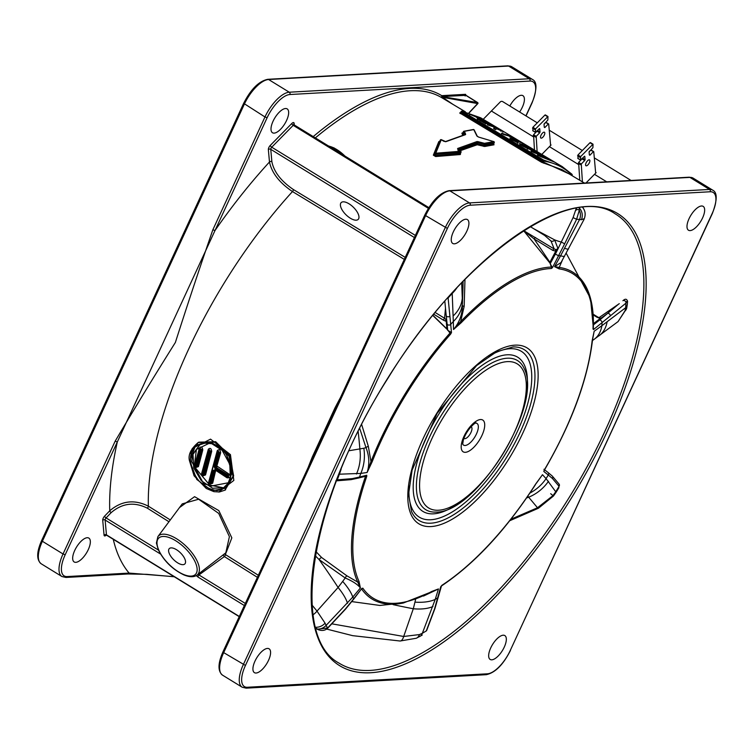 <?xml version="1.0" encoding="UTF-8"?>
<svg xmlns="http://www.w3.org/2000/svg" width="754" height="754" viewBox="0 0 754 754"><rect width="100%" height="100%" fill="white"/><g stroke="black" fill="none" stroke-linecap="round" stroke-linejoin="round"><path stroke-width="1.13" d="M595.613 172.346L596.122 172.666L594.491 174.325L606.697 181.818L594.491 174.325L585.999 182.977M550.552 144.674L551.061 144.994L549.43 146.653L578.337 164.4L549.43 146.653L541.787 154.447M483.229 119.311L491.382 110.998L533.266 136.728L491.382 110.998L500.307 101.903A1.706 1.357 174.9 0 1 502.711 101.62L537.272 122.845M454.389 243.825A14.006 5.787 -58.4 0 1 452.749 243.448A14.006 5.787 -58.4 0 1 455.152 228.49A14.006 5.787 -58.4 0 1 467.405 219.584A14.006 5.787 -58.4 0 1 465.981 232.854A14.006 5.787 -58.4 0 1 454.389 243.825M274.145 133.128A14.006 5.787 -58.4 0 1 272.505 132.751A14.006 5.787 -58.4 0 1 274.899 117.794A14.006 5.787 -58.4 0 1 287.161 108.887A14.006 5.787 -58.4 0 1 285.728 122.157A14.006 5.787 -58.4 0 1 274.145 133.128M491.815 659.816A14.006 5.787 -58.4 0 1 490.166 659.439A14.006 5.787 -58.4 0 1 492.569 644.481A14.006 5.787 -58.4 0 1 504.831 635.575A14.006 5.787 -58.4 0 1 503.399 648.845A14.006 5.787 -58.4 0 1 491.815 659.816M690.136 230.601A14.006 5.787 -58.4 0 1 688.496 230.224A14.006 5.787 -58.4 0 1 690.89 215.267A14.006 5.787 -58.4 0 1 703.152 206.36A14.006 5.787 -58.4 0 1 701.729 219.631A14.006 5.787 -58.4 0 1 690.136 230.601M509.817 105.984A14.006 5.787 -58.4 0 1 522.899 95.664A14.006 5.787 -58.4 0 1 519.61 112.007M75.824 562.333A14.006 5.787 -58.4 0 1 74.175 561.966A14.006 5.787 -58.4 0 1 76.578 546.999A14.006 5.787 -58.4 0 1 88.84 538.092A14.006 5.787 -58.4 0 1 87.407 551.372A14.006 5.787 -58.4 0 1 75.824 562.333M256.068 673.03A14.006 5.787 -58.4 0 1 254.428 672.662A14.006 5.787 -58.4 0 1 256.822 657.705A14.006 5.787 -58.4 0 1 269.084 648.798A14.006 5.787 -58.4 0 1 267.661 662.069A14.006 5.787 -58.4 0 1 256.068 673.03M539.148 153.58A0.82 0.782 59.5 0 1 539.072 153.354L537.809 153.392M535.981 153.279A0.82 0.782 102.6 0 1 536.801 152.939A0.82 0.782 102.6 0 1 536.801 152.949A0.82 0.782 102.6 0 1 537.008 153.024L541.683 154.532L539.072 153.354A0.82 0.773 113.9 0 0 538.705 152.77L531.005 150.847A0.82 0.782 95.6 0 1 531.353 151.262M546.829 157.906L542.795 156.512M545.406 157.332A0.82 0.716 87 0 1 545.312 157.068A0.82 0.66 117.2 0 0 545.019 156.53L537.008 153.024A0.82 0.688 110.5 0 1 537.329 153.731M532.814 152.129L536.443 152.939M538.95 153.514A0.82 0.782 -121.2 0 1 538.921 153.364A0.82 0.782 -67.4 0 0 538.535 152.704M540.609 153.835L538.705 152.77M541.429 154.429A0.82 0.782 -67.2 0 0 541.344 154.391L536.801 152.949M544.85 157.162A0.82 0.716 -93.4 0 1 544.822 156.955A0.82 0.697 -63.7 0 0 544.511 156.276M551.108 160.536A0.82 0.697 -63.7 0 0 550.806 160.046L543.191 156.757L547.96 158.293L545.019 156.53M531.005 150.847L531.749 151.526M531.664 151.469L534.162 152.732A0.82 0.688 -73.4 0 0 533.907 152.647M534.162 152.732L542.38 155.663A0.82 0.697 -67.3 0 0 542.296 155.626L532.362 151.884M542.71 156.662A0.82 0.782 -73.8 0 0 542.38 155.663L537.461 154.711A0.82 0.782 95.9 0 1 537.8 155.126M537.461 154.711L538.196 155.381M538.111 155.333L540.618 156.606A0.82 0.688 -73.2 0 0 540.373 156.521M540.618 156.606L553.615 161.724A0.82 0.697 -63.6 0 0 553.568 161.705L538.742 155.71M542.729 156.662L542.72 156.643A0.82 0.82 0 0 0 542.296 155.626M553.87 161.856L553.031 161.441M553.257 161.413L551.315 160.3A0.82 0.669 117.2 0 1 551.589 160.753M547.706 158.189A0.82 0.782 -67.2 0 0 547.621 158.142L542.984 156.681A0.82 0.782 102.5 0 1 542.984 156.681A0.82 0.82 0 0 0 542.107 157.049A0.82 0.782 102.5 0 1 543.191 156.757A0.82 0.688 110.4 0 1 543.502 157.511M551.315 160.3L550.806 160.046M461.91 111.187L461.91 111.187A0.82 0.82 0 0 0 461.033 111.658L461.146 111.62A0.82 0.735 98.6 0 1 462.155 111.281L461.391 112.026L542.729 160.743L543.493 159.999A0.82 0.735 98.5 0 1 543.766 161.102C554.916 162.807 564.331 167.501 571.994 175.201A0.82 0.745 -44.7 0 0 571.805 174.136L562.164 166.559L543.493 159.999L462.155 111.281L480.703 117.803L552.39 160.8M551.645 160.413L562.164 166.549L571.937 174.24A0.82 0.82 0 0 1 572.107 175.154L572.079 175.051M519.676 141.394A0.547 0.528 -51.7 0 1 519.855 141.45L511.278 136.446L501.57 133.185L503.974 134.627L508.799 135.974L514.69 139.33L510.778 136.681L513.191 137.671L519.855 141.45A0.547 0.518 -66.2 0 0 519.713 141.413M478.922 119.839L479.327 119.886A0.82 0.792 -82.8 0 0 479.007 118.802L477.216 118.642L477.895 119.264L483.823 122.779L495.387 126.776L490.119 123.741L480.487 120.414L486.754 121.648L481.156 118.567L469.516 113.939L475.595 116.747A0.82 0.669 -70.2 0 0 475.369 116.672M494.077 127.332L493.672 128.519L494.662 129.198L495.736 129.65L496.434 128.698L503.163 131.526L497.508 128.095L487.508 124.91L494.2 127.058M503.304 131.677L502.852 132.223L503.163 131.526M519.685 141.479L509.968 138.218L517.612 142.789L513.747 139.99L522.776 143.232L519.685 141.479A0.547 0.5 -65.5 0 1 519.911 141.988M536.603 151.516L526.66 145.805L519.412 143.562L521.966 145.758L528.12 148.774L536.603 151.516A0.82 0.773 -54 0 0 535.811 151.545M536.923 151.799L536.923 151.799A0.82 0.82 153.9 0 0 536.367 151.714A0.82 0.82 145.2 0 1 536.923 151.799M519.855 144.287A0.82 0.811 21.3 0 0 519.412 143.562L519.412 143.562A0.82 0.811 24 0 1 519.845 144.221M527.329 149.141L528.12 148.774L527.329 149.141M526.923 146.342A0.82 0.631 -63.9 0 0 526.66 145.805M519.779 144.617L522.776 145.136M533.653 149.971L535.755 151.582M533.502 149.933A0.82 0.82 65.8 0 1 533.879 150.885A0.82 0.82 172.5 0 0 533.521 149.905L524.03 146.238C522.635 145.032 523.087 144.872 525.387 145.758L529.478 147.52L528.639 147.878L529.883 147.737A0.82 0.509 -62.7 0 0 529.826 147.699M521.891 145.673L521.881 145.701C521.73 144.909 522.861 144.909 525.255 145.701A0.82 0.745 -71 0 0 525.114 145.673M525.387 145.758A0.82 0.745 -71 0 0 525.265 145.701L533.521 149.905M494.285 127.049L501.099 130.433L494.285 127.049L493.945 128.764L494.464 127.615M501.071 130.706L501.693 131.111M511.514 136.955A0.547 0.5 -65.5 0 0 511.278 136.446M510.778 136.681A0.547 0.5 -69.2 0 0 510.185 136.766M513.191 137.671A0.547 0.5 -66.2 0 0 513.144 137.643L517.696 140.348M517.687 140.338L519.233 141.196A0.547 0.5 -65.6 0 0 519.195 141.177M519.27 141.215A0.547 0.5 -65.6 0 0 519.233 141.196L519.77 141.432L519.299 141.507M513.747 139.99A0.547 0.49 -75.6 0 0 513.069 140.216L513.323 140.583M512.965 140.244L513.625 139.942A0.547 0.49 -75.6 0 0 513.625 139.942L522.72 143.203A0.547 0.518 -66.2 0 0 522.663 143.185M522.776 143.232A0.547 0.518 -66.2 0 0 522.72 143.203L522.249 143.269M501.099 130.433L500.298 130.508M492.673 125.466L491.721 125.07M495.501 126.955A0.547 0.5 -65.1 0 0 495.463 126.936L495.962 127.172A0.547 0.5 -64.5 0 0 495.868 127.134M493.37 125.777A0.547 0.5 -65.9 0 0 493.323 125.748L495.463 126.936A0.547 0.5 -65.1 0 0 495.425 126.917M490.967 124.335A0.547 0.5 114.1 0 1 491.193 124.853M482.767 121.498A0.547 0.49 104.2 0 1 482.937 122.233L486.65 123.326M480.581 120.442A0.547 0.49 103.4 0 1 480.816 120.97M477.895 119.264L480.487 120.414A0.547 0.49 103.3 0 1 480.732 120.923M480.204 120.583A0.547 0.537 -109.1 0 0 479.959 120.31A0.547 0.49 104.5 0 1 479.959 120.31L480.006 120.32A0.547 0.49 93.3 0 1 480.439 120.744M485.906 121.403A0.82 0.792 -71.6 0 0 485.764 121.337L479.959 120.31A0.82 0.792 -87.6 0 0 479.949 120.31L479.959 120.31A0.547 0.49 104.5 0 1 480.298 120.649M485.171 122.94A0.547 0.49 -75.8 0 0 484.502 123.147M479.431 119.679L480.317 119A0.82 0.792 100.4 0 1 480.628 120.093L482.598 120.555A0.82 0.792 -73.8 0 0 482.296 119.471L478.215 117.747L482.296 119.471A0.82 0.669 -65.7 0 0 482.23 119.434L478.13 117.699A0.82 0.669 111.6 0 1 478.215 117.747L477.725 118.02M482.23 119.434A0.82 0.82 0 0 1 482.645 120.508L482.635 120.461M483.945 119.971A0.82 0.603 117.8 0 1 484.2 120.499L485.727 121.385M482.711 120.046L484.2 120.499A0.82 0.669 -87.2 0 0 484.426 120.951M469.516 113.939A0.82 0.669 108 0 1 469.799 114.41M481.457 119.085A0.82 0.669 -64.6 0 0 481.156 118.567M486.123 121.234L485.783 121.347A0.82 0.792 -71.6 0 0 485.595 121.3M483.748 120.791A0.82 0.641 95.4 0 1 483.616 120.329A0.82 0.603 117.6 0 0 483.38 119.679M462.617 133.024L462.136 132.949A0.82 0.688 -103.2 0 0 462.918 132.845L463.408 131.771L464.624 134.693M462.136 132.949L461.91 133.317A0.82 0.726 157 0 0 462.918 132.855L463.776 134.928M461.91 133.317L462.711 135.23M483.757 146.408L483.861 145.399L477.329 143.75L477.225 144.749L484.737 146.483A0.82 0.688 76.8 0 1 484.379 145.39L483.861 145.399L484.464 143.317A0.82 0.688 76.8 0 1 484.822 144.41L494.134 142.713A0.82 0.707 -97.3 0 0 493.804 141.611L478.573 137.068M484.737 146.483L494.03 144.787A0.82 0.707 82.7 0 1 493.7 143.684L484.379 145.39L484.822 144.41L477.819 142.638L477.923 141.639L476.924 141.582A0.82 0.688 75 0 1 477.301 142.676L477.819 142.638L477.329 143.75L458.734 150.074M493.795 143.477L494.19 142.534M494.03 144.787L493.634 143.957M459.959 150.809L477.225 144.749A0.82 0.688 75 0 1 476.858 143.656L477.301 142.676L458.017 149.594A0.82 0.641 66.1 0 0 457.593 148.51L458.206 149.895M438.79 141.639A0.82 0.726 -158.2 0 0 439.742 141.281L438.79 141.639L433.343 155.164A0.82 0.688 -157.8 0 0 434.257 154.834L439.742 141.281L434.832 153.552A0.82 0.688 22.2 0 1 435.746 153.213L441.241 139.735A0.82 0.726 -158.2 0 0 440.279 140.103L439.676 141.403M433.343 155.164L435.633 156.54L434.257 154.834L434.832 153.552L435.982 154.24L460.675 152.308L460.496 151.262L435.746 153.213L435.407 155.512L460.147 153.486L460.336 154.532L460.581 153.222M435.633 156.54L460.336 154.532M460.402 152.544L460.147 153.486L460.402 152.544M460.628 112.572L459.959 113.015A0.82 0.735 -81.4 0 0 459.949 113.015A0.82 0.735 -81.4 0 1 459.704 112.93L541.598 162.308L562.041 169.669M441.542 139.914L443.823 141.29L446.076 141.62A0.82 0.641 -113.9 0 0 445.529 141.563L445.529 141.563A0.82 0.641 -113.9 0 0 445.322 141.733M446.076 141.62L465.416 134.683A0.82 0.688 -105 0 0 464.898 134.617M465.416 134.683L465.661 134.297A0.82 0.726 157.9 0 0 464.709 134.674M465.661 134.297L464.417 131.309A0.82 0.735 156.7 0 0 463.408 131.771L463.484 131.648M463.512 131.601A0.82 0.688 76.8 0 1 464.417 131.309L473.766 129.603A0.82 0.707 -97.3 0 0 473.352 129.509L473.352 129.509A0.82 0.707 -97.3 0 0 473.314 129.518M474.2 129.971A0.82 0.82 0 0 0 473.352 129.509L463.946 131.234A0.82 0.688 76.8 0 1 463.955 131.224A0.82 0.82 0 0 0 463.39 131.686L462.928 132.723M476.933 136.04A0.82 0.735 -24.9 0 1 477.386 136.417L474.181 129.942A0.82 0.745 152.2 0 0 473.766 129.603L476.933 136.04L478.743 137.124L477.386 136.417M478.743 137.124L493.804 141.611L484.464 143.317L477.923 141.639M476.924 141.582L457.593 148.51M458.083 150.385L457.998 149.631M459.949 113.015L459.949 113.015A0.82 0.735 -81.4 0 0 460.685 112.629M460.26 113.59L461.391 112.026L461.033 111.658L460.619 112.591M543.596 163.184A0.82 0.735 98.6 0 1 543.323 162.072L461.014 112.846M540.364 153.599L509.553 135.107A0.82 0.745 -61.3 0 0 509.534 135.089M540.373 153.609L556.509 163.213A0.82 0.773 122.6 0 0 556.358 163.137M509.553 135.107L507.178 133.712A0.82 0.641 -58.2 0 1 507.178 133.712L500.562 129.679M198.811 442.164L215.672 441.712L229.847 455.85L233.646 475.934L224.946 490.185M225.616 489.798L224.73 490.26L225.616 489.798M218.707 492.042L233.844 480.421L230.441 454.624L210.536 439.139L192.242 448.47M224.928 490.157L232.977 476.33L229.093 456.293L214.871 442.155L198.255 442.475L190.3 453.38M224.419 553.926A1.706 1.461 -108.8 0 1 225.371 554.548L231.836 537.866L218.82 510.599L194.57 496.679L179.499 507.574M340.554 397.367A273.994 113.194 121.6 0 0 334.927 408.008L312.373 456.811A1.706 0.575 -157.8 0 1 312.891 457.226M189.716 460.732L195.729 445.162L211.12 441.967L226.077 453.399L232.053 472.683L226.275 488.092L211.978 490.769L196.766 479.45L189.716 460.732M190.63 461.759C193.948 478.715 202.722 488.319 216.935 490.571C229.716 488.234 233.731 478.3 228.971 460.788C221.092 435.869 187.963 437.537 190.63 461.759M199.678 448.262L202.779 449.978C202.326 446.952 201.205 446.245 199.414 447.876L199.678 448.13M196.379 467.339L198.425 466.622L202.779 449.978M199.885 450.053L195.503 466.801L194.664 466.274L199.037 449.535L201.667 449.827L197.294 466.519L196.549 467.141M199.414 447.876L198.736 449.064L199.282 448.357L200.998 450.213L196.634 466.905L195.503 466.801M229.009 481.646L228.283 482.777L210.573 486.16L194.702 467.084M194.353 465.831L196.426 449.422L209.414 443.201M211.695 451.363C211.261 448.319 210.14 447.622 208.33 449.261L208.189 449.742L208.915 449.318L210.583 451.203L211.695 451.363L205.522 474.945L203.523 475.67M230.526 476.462L229.244 474.238L216.85 465.981L220.649 452.73C220.243 449.667 219.122 448.969 217.284 450.628L216.916 452.24L218.867 452.937L217.557 450.986M228.368 477.819L230.375 477.31M210.696 483.955L212.666 483.239L215.691 470.421M199.037 449.535L194.532 465.595M208.801 451.42L202.6 475.143A0.82 0.471 12.8 0 0 203.731 475.237L209.914 451.589L208.208 449.733L207.953 450.901L210.583 451.203L204.391 474.85A0.82 0.471 -167.2 0 1 205.522 474.945M202.6 475.143L201.752 474.615A0.82 0.471 -167.2 0 1 201.459 474.134L203.363 475.755L204.391 474.85L203.646 475.454M208.208 449.733L201.459 474.134A0.82 0.471 -167.2 0 1 201.629 473.927M201.752 474.615L207.953 450.901M199.923 444.69L193.033 454.294M193.024 454.313L193.731 467.885L201.28 480.722L212.666 488.253L223.636 487.753M223.561 487.8L203.759 483.945L191.77 461.627L192.393 454.7L199.81 444.747M217.755 452.768L213.938 466.104L215.069 466.236L218.867 452.937L220.649 452.73M213.938 466.104L215.154 468.941L215.804 468.017L215.069 466.236L216.85 465.981M215.154 468.941L227.246 476.49L227.067 477.81L228.302 477.857L227.897 475.567L215.804 468.017L217.152 466.698M227.011 477.386L214.918 469.836L212.779 470.571L214.899 470.223M212.779 470.571L209.725 483.465A0.82 0.481 12.2 0 0 210.866 483.54L213.9 470.684M209.725 483.465L208.886 482.937A0.82 0.481 -167.8 0 1 208.764 482.23M217.152 451.081L208.594 482.456L210.498 484.068L211.525 483.163L210.79 483.757M208.886 482.937L216.916 452.24M214.636 470.119L211.525 483.163A0.82 0.481 -167.8 0 1 212.666 483.239M217.887 450.666L219.537 452.551L215.729 465.849L216.502 467.612L228.594 475.161L228.566 477.584M453.003 104.401L443.032 97.624A0.679 0.509 -58.4 0 0 443.032 98.435M465.623 95.258A1.367 0.566 121.6 0 0 465.425 94.325L441.74 95.654A0.679 0.594 -93.2 0 0 441.995 96.587L465.812 95.334M441.721 95.664A0.679 0.603 -93.4 0 0 441.976 96.587L441.74 95.654A273.617 113.034 121.6 0 0 313.221 136.597M477.621 103.571L441.825 97.172M469.026 112.742L477.734 103.458A0.679 0.49 -80.5 0 0 477.584 102.572L441.976 96.587M334.927 408.008L335.464 408.376M312.797 457.819L335.492 408.706M196.285 575.613L197.972 577.046A1.706 0.707 -58.4 0 1 198.933 574.944L197.982 574.388M170.291 519.949L148.359 506.17C134.4 499.186 121.535 500.731 109.745 510.797L104.646 516.094A3.412 1.414 121.6 0 0 102.723 520.298L104.061 535.151A3.412 1.414 121.6 0 0 106.314 535.095M157.897 536.603L182.261 503.87L198.632 499.223L218.707 513.417L229.405 536.669L225.804 552.833L197.105 575.066A27.512 12.149 -135.5 0 0 186.521 546.641A27.512 12.149 -135.5 0 0 157.897 536.603L156.408 543.031L158.378 549.939C164.07 561.108 172.543 569.411 183.769 574.85C189.518 577.253 193.967 577.328 197.105 575.066M223.222 554.85A1.706 0.594 -126.5 0 0 224.39 556.584L257.397 577.319M174.136 576.687L129.113 573.087L67.163 576.565A25.617 10.584 -58.4 0 1 65.193 554.746L267.123 117.728A25.617 10.584 -58.4 0 1 289.894 94.523L529.921 81.064A25.617 10.584 -58.4 0 1 531.881 102.883L525.887 115.862M294.258 124.947L294.117 123.354A3.412 1.414 121.6 0 0 291.789 123.486L270.318 145.371A3.412 1.414 121.6 0 0 268.358 149.612L269.48 161.997C271.723 172.817 279.385 182.675 292.467 191.563L404.304 259.395M177.661 562.861A10.933 4.826 44.5 0 1 169.273 548.62A10.933 4.826 44.5 0 1 176.483 549.694A10.933 4.826 44.5 0 1 184.871 563.926A10.933 4.826 44.5 0 1 177.661 562.861M243.796 103.402L264.974 116.964L212.854 229.763L215.003 230.526A299.508 123.731 121.6 0 1 269.48 161.997A1.706 1.357 -5.1 0 1 271.874 161.714L270.761 149.33L414.398 237.548M212.854 229.763C199.923 267.123 187.435 304.691 175.38 342.457C154.9 375.077 134.825 407.98 115.164 441.175L117.313 441.948A299.508 123.731 121.6 0 0 109.745 510.797A1.706 0.726 43.9 0 0 111.177 512.616C122.233 503.135 134.297 501.664 147.379 508.205A1.706 0.716 122.1 0 0 148.359 506.17A272.185 112.44 -58.4 0 1 292.467 191.563A1.706 0.716 -58.8 0 0 293.353 189.518C281.101 181.177 273.938 171.912 271.874 161.714M67.163 576.565A1.706 1.499 -93.2 0 1 65.928 577.451L127.888 573.982A1.706 1.499 -93.2 0 0 129.113 573.087A299.508 123.731 121.6 0 1 113.26 539.298M358.961 216.709A11.951 5.278 44.5 0 1 358.216 219.376A11.951 5.278 44.5 0 1 350.327 218.208A11.951 5.278 44.5 0 1 341.147 202.637A11.951 5.278 44.5 0 1 351.251 205.361A11.951 5.278 44.5 0 1 358.961 216.709M631.07 180.451L594.312 157.878M582.333 150.517L549.251 130.206M547.8 116.512L544.916 115.06L532.889 127.313L532.955 130.772M539.506 128.557L535.444 132.402L535.547 128.934L547.96 116.512L547.856 119.98L544.03 124.325L544.294 127.285M539.741 128.698L540.034 131.997L537.564 130.47M539.647 132.845L536.207 136.342L533.559 134.712L536.989 131.215L539.647 132.845L540.034 131.997M537.112 151.563L536.207 136.342M544.105 123.958L545.576 122.459L548.695 124.061L550.618 145.447M548.224 124.09L544.793 127.596M542.475 133.1A3.412 1.414 -58.4 0 1 544.454 132.242A3.412 1.414 -58.4 0 1 543.87 135.89A3.412 1.414 -58.4 0 1 540.872 138.067A3.412 1.414 -58.4 0 1 542.475 133.1M548.46 123.92L545.576 122.459M533.559 134.712L534.463 149.971M537.31 130.734L536.989 131.215M592.861 144.193L589.977 142.732L577.95 154.985L578.016 158.444M584.567 156.229L580.505 160.074L580.608 156.615L593.021 144.193L592.917 147.652L589.091 151.997L589.364 154.956M584.802 156.38L585.095 159.669L582.625 158.151M584.708 160.517L581.268 164.014L578.62 162.393L582.05 158.887L584.708 160.517L585.095 159.669M582.408 181.855L581.268 164.014M589.166 151.639L590.636 150.14L593.756 151.743L595.679 173.118M593.294 151.761L589.854 155.267M587.536 160.772A3.412 1.414 -58.4 0 1 589.515 159.914A3.412 1.414 -58.4 0 1 588.931 163.561A3.412 1.414 -58.4 0 1 585.933 165.739A3.412 1.414 -58.4 0 1 587.536 160.772M593.521 151.592L590.636 150.14M578.62 162.393L579.76 180.272M582.371 158.406L582.05 158.887M593.172 314.899L597.055 317.283A1.706 0.707 -58.4 0 1 597.809 317.066A1.706 0.707 -58.4 0 1 597.828 317.076L600.09 318.037M597.055 317.283L599.986 318.329L601.249 317.905A2.733 2.696 64.4 0 0 602.239 317.651A2.733 2.696 64.4 0 0 602.248 317.641A2.733 2.696 64.4 0 0 602.729 317.349L601.249 317.905M593.473 323.654L600.41 318.301M600.957 318.226A2.733 1.649 -128.8 0 0 601.739 318.348L617.931 304.682M593.464 324.833L599.656 320.026L593.464 324.804M626.763 307.915A10.245 7.521 -166.7 0 1 626.725 308.094L627.337 304.23A10.245 7.191 -175 0 1 627.337 304.239A10.245 7.191 -175 0 1 625.622 307.736L601.88 325.7A204.947 84.665 121.6 0 0 602.05 322.778A2.045 1.225 -128.7 0 0 601.324 320.921A2.045 1.225 -128.7 0 0 599.656 320.026L601.739 318.348M535.632 237.557A1.706 0.707 121.6 0 0 534.171 238.943L552.739 250.347A1.706 0.707 -58.4 0 1 554.199 248.961L523.7 230.667M461.231 322.674A1.706 0.735 -135.9 0 0 460.647 321.581L453.522 329.507L461.231 322.674A190.47 78.68 -58.4 0 1 551.325 268.518L552.428 267.717L550.109 263.532L555.359 254.107L550.307 263.504L523.634 230.715L534.171 238.943M552.739 250.347L555.519 251.073A1.706 0.745 -93.9 0 1 555.934 249.574L554.199 248.961L550.995 240.997L544.746 235.521M534.152 238.961L549.892 262.298L555.877 250.931A1.706 0.858 -99.3 0 1 556.245 249.565L555.934 249.574M555.877 250.931L556.688 249.753L556.245 249.565A2.733 2.63 173.8 0 0 557.837 248.245L554.642 239.885L533.606 228.66M556.688 249.753A2.733 2.139 -165 0 0 557.743 248.924L557.837 248.245M556.32 250.733L556.867 251.157L573.087 217.604L576.273 208.255M551.325 268.518A1.706 1.499 -92.1 0 0 551.381 267.039L552.428 267.717L564.661 243.806L576.593 219.291L579.298 210.319A10.245 9.133 94.7 0 1 579.59 219.452L560.599 255.776A204.947 84.665 121.6 0 0 558.62 255.757L555.359 254.107L556.867 251.157M433.767 314.211L443.682 320.299A1.706 0.707 -58.4 0 1 444.568 318.263L435.181 312.495M443.682 320.299L446.029 321.27A1.706 1.319 -82.1 0 1 445.953 319.394L444.568 318.263L445.482 308.377M372.174 461.74A1.706 0.613 -158.4 0 1 370.968 461.618L367.104 472.504L372.174 461.74A190.47 78.68 -58.4 0 1 450.638 334.097L451.495 332.552L447.527 330.167L447.113 323.937L447.697 330.092L446.915 328.933L446.227 321.223A1.706 1.433 -80.8 0 1 446.151 319.507L445.953 319.394M446.227 321.223L446.151 319.507A2.733 1.461 -173.6 0 0 446.575 319.187M446.434 321.185A2.733 2.177 174 0 1 446.896 321.93L446.189 315.426A2.045 1.593 174.1 0 1 446.189 315.106M452.07 293.023A10.245 4.204 43.3 0 1 452.212 293.532L453.314 321.515A204.947 84.665 121.6 0 0 450.685 324.409A2.045 1.649 173.9 0 1 447.113 323.937L446.896 321.93M592.465 339.922L594.161 331.26L592.126 340.893A1.706 1.169 6.3 0 0 592.493 340.261A1.706 1.169 6.3 0 0 592.503 340.261A1.706 1.169 6.3 0 0 592.465 339.922M592.126 340.893A190.47 78.68 -58.4 0 1 544.284 470.006L544.313 469.959M544.284 470.006L544.105 470.892M550.684 493.7L553.455 496.028L556.103 492.258L546.084 478.63A204.947 84.665 121.6 0 0 548.271 475.001L543.822 471.495L544.284 469.94M559.119 268.886A190.47 78.68 -58.4 0 1 593.002 328.998L593.521 329.555L593.341 327.943A191.799 79.236 121.6 0 0 590.505 298.405A191.799 79.236 121.6 0 0 559.223 267.416L554.567 266.643L559.119 268.886A1.706 1.527 -82.1 0 0 559.223 267.416M359.008 581.372A190.47 78.68 -58.4 0 1 366.755 476.358L366.727 475.227L365.52 476.339A191.799 79.236 121.6 0 0 357.716 582.088L360.403 587.96L359.008 581.372A1.706 1.499 155.4 0 1 357.716 582.088L346.925 575.839L321.638 557.526L316.03 551.664M431.326 592.041L438.46 588.94L431.656 591.485A190.47 78.68 -58.4 0 1 362.844 588.177L361.581 588.94M535.67 484.03L542.484 474.7L535.397 484.454A190.47 78.68 -58.4 0 1 441.853 585.349L441.005 586.471M593.002 328.998A1.706 1.254 2 0 0 593.341 327.943M450.638 334.097A1.706 0.613 -138.4 0 0 449.987 333.079A191.799 79.236 121.6 0 0 370.968 461.618L368.338 446.368L361.666 424.559M447.235 298.405A2.045 1.451 175.4 0 0 448.112 297.943L451.495 332.552L449.987 333.079L446.915 328.933L432.9 315.276M366.755 476.358A1.706 0.735 -160.9 0 1 365.52 476.339L364.738 476.462M431.656 591.485A1.706 1.263 61.2 0 1 430.864 592.267M362.844 588.177A1.706 1.527 145.4 0 1 361.722 588.912M535.397 484.454L538.846 479.685M441.853 585.349A1.706 1.169 56.9 0 1 441.458 585.971A1.706 1.169 56.9 0 1 441.429 585.981M536.33 483.314L542.484 474.7L546.084 478.63A40.989 37.087 137.1 0 1 529.911 493.088M315.549 627.253A10.245 8.511 -31.5 0 0 325.068 623.162L326.105 625.396A245.484 101.413 -58.4 0 0 327.575 628.044L317.754 629.147A10.245 9.057 -27.5 0 0 326.105 625.396L352.768 597.083A204.947 84.665 121.6 0 0 353.777 598.714L361.948 588.309L353.805 598.996A2.045 0.49 38 0 1 353.796 599.015A2.045 0.49 38 0 0 353.777 598.714L345.492 608.874L327.575 628.044A2.045 0.622 45.8 0 1 327.528 628.393A2.045 0.622 45.8 0 1 327.528 628.402L345.502 609.175A2.045 0.528 40.4 0 1 345.483 609.194M339.036 474.257A10.245 3.893 20.8 0 0 339.394 474.191L360.827 473.408A204.947 84.665 121.6 0 0 359.517 477.037L366.727 475.227L365.37 476.302L358.442 478.045A2.045 1.715 75.4 0 1 358.404 478.055M432.787 315.417L446.783 329.046M549.723 262.345L551.381 267.039A191.799 79.236 121.6 0 0 460.647 321.581L464.172 306.36L464.982 279.395M623.558 300.205L622.964 300.676A2.045 1.451 -129.8 0 1 625.009 300.931A2.045 1.451 -129.8 0 1 625.98 303.127L593.521 329.555L593.398 327.933M559.223 267.397L562.333 260.253M423.494 596.065L438.46 588.94L435.218 599.402A40.989 19.802 -162.9 0 1 414.954 602.126L413.296 608.761L403.692 636.47L332.08 623.869M346.925 575.839A2.733 1.414 -64 0 0 345.209 577.979C352.749 581.202 357.82 584.538 360.403 587.96L352.768 597.083A40.989 12.394 -140.2 0 0 342.684 581.391L338.094 587.451L317.019 611.098L312.137 605.179M315.304 555.773L319.083 559.562L345.209 577.979L342.684 581.391M368.338 446.368A2.733 0.801 -20.1 0 0 365.992 447.631C369.328 456.095 369.696 464.389 367.104 472.504L360.827 473.408A40.989 35.259 -98.5 0 0 363.824 448.244L349.036 450.732M359.715 428.413L365.992 447.631L363.824 448.244M464.172 306.36A2.733 0.886 1.8 0 1 462.541 305.53C462.249 314.757 459.243 322.75 453.522 329.507L453.314 321.515A40.989 31.574 -1.7 0 0 462.447 302.938L461.702 282.75M462.975 287.774L462.447 302.938M561.08 262.505L554.567 266.643L560.599 255.776A40.989 4.109 28.9 0 0 564.671 256.068A40.989 4.109 28.9 0 0 564.699 255.974M619.288 303.645L599.034 317.632L618.129 304.541M552.456 478.507A2.045 1.885 -47.1 0 0 552.23 476.019L547.932 472.4A2.045 1.866 -52.5 0 1 548.271 475.001L552.456 478.507L559.082 486.321A2.045 1.913 -32.3 0 0 559.166 484.219A2.045 1.913 -32.3 0 0 559.166 484.209A2.045 1.913 -32.3 0 0 559.129 484.153M592.606 339.347L594.161 331.26L601.88 325.7A40.989 26.447 54.1 0 1 594.095 339.385A40.989 26.447 54.1 0 1 593.898 339.517M527.819 496.189L537.508 507.753L510.958 519.214M440.77 586.65L434.587 608.817L426.283 630.919A2.045 0.98 23.6 0 0 426.613 630.627L434.964 608.412A2.045 1.074 17.6 0 0 434.973 608.374M352.269 478.62A2.045 1.715 80.1 0 1 351.072 479.648L358.452 478.045A2.045 1.715 75.4 0 0 359.517 477.037L352.269 478.62L337.292 479.855A2.045 1.706 90.8 0 1 336.52 480.703M624.991 311.053L618.073 321.59L626.725 308.094A10.245 7.521 -166.7 0 1 624.991 311.053L625.622 307.736A245.484 101.413 -58.4 0 0 625.98 303.127L626.791 301.402M575.858 210.441A2.045 1.8 -164.4 0 1 579.298 210.319L579.402 208.142A10.245 9.566 89.6 0 1 581.391 219.734L579.59 219.452A245.484 101.413 -58.4 0 0 576.593 219.291L573.087 217.604M578.921 207.84A2.045 1.951 -172.9 0 1 579.402 208.142L579.364 207.774M454.832 290.017A10.245 4.76 37.4 0 1 454.954 290.488L452.212 293.532A245.484 101.413 -58.4 0 0 448.112 297.943L448.064 297.472M340.723 470.053A10.245 3.289 15.3 0 0 340.874 470.025L339.394 474.191A245.484 101.413 -58.4 0 0 337.292 479.855L336.859 479.827M315.803 628.186L317.754 629.147A2.045 1.216 114.9 0 1 317.085 629.147C321.119 631.098 324.597 630.853 327.528 628.402M315.888 628.516L317.085 629.138A2.045 1.216 114.9 0 1 317.019 629.109M419.658 636.593A10.245 7.399 -120.2 0 0 419.752 636.536A10.245 7.399 -120.2 0 0 422.344 633.275A245.484 101.413 -58.4 0 0 426.283 630.919L426.613 630.627M416.321 638.233A10.245 6.975 -112.6 0 0 419.431 634.576L422.344 633.275L435.218 599.402A204.947 84.665 -58.4 0 0 437.782 597.809A2.045 1.103 14.8 0 0 438.178 597.356A2.045 1.103 14.8 0 0 438.178 597.347L441.458 585.971C474.7 563.719 506.057 529.921 535.51 484.558M582.588 207.407A10.245 10.056 -22.2 0 1 584.623 210.969M581.391 219.734L583.869 218.792M454.954 290.488L456.971 287.717M340.874 470.025L341.204 468.894M313.108 614.746A10.245 5.127 -41 0 0 317.019 611.098L325.068 623.162M399.837 641.004A10.245 4.222 -88.9 0 0 400.101 641.023A10.245 4.222 -88.9 0 0 403.692 636.47L419.431 634.576M422.183 635.104L416.312 638.242L400.101 641.013L352.646 635.66L326.699 629.081M415.595 599.392L414.954 602.126M552.908 495.67L537.508 507.753A10.245 1.612 63.9 0 0 538.45 508.224L553.455 496.028L552.908 495.67L555.641 491.91A245.484 101.413 -58.4 0 0 559.082 486.321L559.176 484.219L552.23 476.01M509.779 520.712L538.45 508.224A10.245 1.612 63.9 0 0 538.488 508.215M371.034 672.709A265.389 109.632 121.6 0 0 643.586 316.689A265.389 109.632 121.6 0 0 421.74 329.13A265.389 109.632 121.6 0 0 371.034 672.709M370.421 670.4A263.683 108.925 -58.4 0 1 339.055 663.124C288.584 636.48 310.912 498.347 387.914 378.32C460.26 259.253 569.44 181.733 615.028 213.75A263.683 108.925 -58.4 0 1 588.893 463.342A263.683 108.925 -58.4 0 1 370.421 670.4M710.174 191.761A25.617 10.584 -58.4 0 1 712.134 213.58L510.204 650.598A25.617 10.584 -58.4 0 1 487.442 673.803L247.406 687.262A25.617 10.584 -58.4 0 1 245.446 665.443L447.376 228.424A25.617 10.584 -58.4 0 1 470.138 205.22L710.174 191.761A1.706 1.499 86.8 0 0 709.542 189.442L469.506 202.911A27.323 11.291 121.6 0 0 445.228 227.661L243.297 664.679A27.323 11.291 121.6 0 0 242.185 687.224L246.181 688.157L486.207 674.689C495.095 672.86 503.163 664.792 510.43 650.495L510.354 650.259M532.277 151.837L531.184 151.13L531.287 151.931M539.27 156.003L542.512 156.709M479.299 120.027L479.374 119.858A0.82 0.82 0 0 0 479.044 118.812L475.595 116.747L479.082 118.849M522.484 144.023A0.82 0.745 109 0 1 522.729 145.117L522.72 145.145M533.436 150.112L534.991 151.667M531.202 149.245A0.82 0.745 109 0 1 531.551 150.074M524.03 146.238L523.474 146.606M532.437 149.141L533.86 150.97M494.671 129.198L495.321 127.746M503.012 134.231L506.66 135.296M509.421 136.314L510.251 136.653M501.664 133.892L501.608 133.383L502.098 133.731M502.079 133.703L508.714 135.937L515.284 139.528L514.699 139.829M511.297 139.226L515.067 140.329M510.062 138.924L518.168 142.902L517.678 143.203M491.212 125.041L490.232 124.363M480.185 121.036L480.138 120.517L480.628 120.866M479.384 120.065L480.515 120.338M477.452 117.86A0.82 0.669 111.6 0 1 478.13 117.699A0.82 0.82 0 0 0 477.348 117.794M485.274 120.725L484.671 121.017M485.764 121.337L486.396 121.535A0.82 0.811 101.6 0 1 486.641 121.63M477.508 119.716L477.414 118.925L477.979 119.32M315.332 137.888A271.911 112.327 -58.4 0 1 441.721 97.652L465.406 111.828M457.904 149.716L460.703 151.252L460.703 151.865M460.147 153.486L460.713 151.95M541.598 162.308L542.729 160.743L543.766 161.102L543.323 162.072L568.959 173.806M461.071 111.771L460.703 112.591M258.349 575.274L225.371 554.548A1.706 0.716 -57.9 0 1 224.39 556.584L198.933 574.944L245.333 603.436M312.373 456.811A273.994 113.194 121.6 0 0 308.207 467.367M194.664 466.274L196.266 467.433L197.294 466.519L198.425 466.622M227.246 476.49L229.244 474.238M214.918 469.836L227.067 477.81L228.952 477.48M507.828 65.843A1.706 1.499 86.8 0 1 508.611 66.05A27.323 11.291 -58.4 0 1 511.815 66.776L507.828 65.843L267.793 79.311A1.706 1.499 86.8 0 1 268.584 79.509L508.611 66.05L529.289 78.746A1.706 1.499 86.8 0 1 529.921 81.064M41.866 540.42L42.375 541.278L244.296 104.269A27.323 11.291 -58.4 0 1 268.584 79.509L289.263 92.214A1.706 1.499 86.8 0 1 289.894 94.523M41.263 563.822A27.323 11.291 -58.4 0 1 42.375 541.278L63.044 553.983A27.323 11.291 121.6 0 0 61.932 576.527L41.263 563.822C36.409 559.92 36.531 552.145 41.649 540.514L243.57 103.505C250.837 89.208 258.914 81.14 267.793 79.311M115.164 441.175L63.044 553.983L65.193 554.746M712.747 190.178A27.323 11.291 121.6 0 0 709.542 189.442L689.919 177.397A27.323 11.291 -58.4 0 1 693.133 178.123L712.747 190.178C717.459 192.477 717.327 200.253 712.36 213.486L510.204 650.598M487.442 673.803A1.706 1.499 86.8 0 1 486.207 674.689M247.406 687.262A1.706 1.499 86.8 0 1 246.181 688.157M245.446 665.443L223.684 652.625L425.614 215.616L447.376 228.424M470.138 205.22A1.706 1.499 -93.2 0 0 469.506 202.911L449.893 190.866L689.919 177.397A1.706 1.499 86.8 0 0 689.137 177.199L449.101 190.658A1.706 1.499 86.8 0 1 449.893 190.866A27.323 11.291 -58.4 0 0 425.614 215.616L424.888 214.852L222.958 651.871L223.684 652.625A27.323 11.291 -58.4 0 0 222.571 675.179C217.718 671.267 217.84 663.492 222.958 651.871L223.175 651.767M344.946 156.078A21.725 9.595 -135.5 0 0 328.829 146.172M329.112 146.351A22.545 9.953 44.5 0 1 343.466 155.164M336.077 150.63A22.545 9.953 -135.5 0 0 334.917 149.914M465.425 94.325A0.679 0.594 -93.2 0 0 465.68 95.258L477.744 102.78M294.117 123.354A1.706 1.357 -5.1 0 0 293.74 124.325L294.192 124.91A1.706 0.707 -58.4 0 0 293.202 125.334L428.385 208.349M291.789 123.486A1.706 0.754 -135.5 0 0 293.202 125.334L271.742 147.209A1.706 0.707 121.6 0 0 270.761 149.33A1.706 1.357 174.9 0 0 268.358 149.612M270.318 145.371A1.706 0.754 -135.5 0 0 271.742 147.209L415.379 235.427M425.105 214.749L424.888 214.852C432.146 200.555 440.223 192.487 449.101 190.658M197.972 577.046L244.362 605.537M239.31 616.461L106.455 534.869L105.117 520.024L160.555 554.058M104.646 516.094A1.706 0.726 -136.1 0 0 106.078 517.923A1.706 0.707 -58.4 0 0 105.117 520.024A1.706 1.357 -5.1 0 0 102.723 520.298M158.434 550.071L106.078 517.923L111.177 512.616M147.379 508.205L168.953 521.749M239.225 616.659L106.634 535.236A1.706 0.707 -58.4 0 1 106.455 534.869A1.706 1.357 -5.1 0 0 104.061 535.151M157.039 543.973A25.815 11.395 44.5 0 1 175.673 540.731A25.815 11.395 44.5 0 1 197.105 568.582A25.815 11.395 44.5 0 1 178.472 571.824A25.815 11.395 44.5 0 1 157.039 543.973M526.028 115.946L532.107 102.789C537.084 89.556 537.216 81.781 532.494 79.472A27.323 11.291 121.6 0 0 529.289 78.746L289.263 92.214A27.323 11.291 121.6 0 0 264.974 116.964L267.123 117.728M405.237 257.378L293.353 189.518M532.503 128.161L535.151 129.782M535.547 128.934L532.889 127.313M544.916 115.06L547.564 116.681M535.368 132.252L532.72 130.63M533.163 135.56L535.821 137.19M577.564 155.833L580.212 157.463M580.608 156.615L577.95 154.985M589.977 142.732L592.625 144.363M580.439 159.933L577.781 158.302M578.224 163.241L580.882 164.862M411.071 514.539A103.27 42.658 121.6 0 0 521.466 435.953A103.27 42.658 121.6 0 0 486.339 357.292A103.27 42.658 121.6 0 0 411.071 514.539M361.637 589.025A191.799 79.236 121.6 0 0 403.465 602.964L432.57 591.438M543.945 469.271L547.922 472.4A2.045 1.866 -52.5 0 0 547.885 472.362M432.975 606.518A40.989 19.453 -161.2 0 1 413.296 608.761A440.581 155.418 -158.3 0 1 393.164 604.651M321.638 557.526A2.733 1.122 -46 0 0 319.083 559.562A440.581 192.298 -135.7 0 1 338.094 587.451A40.989 12.809 -138.6 0 1 347.5 603.304M356.453 474.021A40.989 35.184 -95.5 0 0 359.884 449.243A440.581 395.219 -81.4 0 0 358.15 431.533M453.088 316.03A40.989 30.839 -1.7 0 0 462.268 298.207A440.581 300.526 6.5 0 0 463.041 283.674A440.581 300.526 6.5 0 0 463.05 283.551A440.581 300.526 6.5 0 0 463.069 281.77M601.4 317.886A426.915 315.935 -118.5 0 0 607.451 313.504A2.045 1.301 -129.2 0 1 609.364 313.928A2.045 1.301 -129.2 0 1 610.344 316.067M548.507 481.25A40.989 37.295 140.4 0 1 528.865 497.131A440.581 386.105 155.9 0 1 526.594 497.96M434.587 608.817A2.045 1.074 17.6 0 0 434.964 608.412L438.178 597.347M345.492 608.874A2.045 0.528 40.4 0 1 345.502 609.175L353.805 598.996M335.775 480.892L351.072 479.648A2.045 1.715 80.1 0 1 351.006 479.657M449.808 316.152A2.045 1.593 174.1 0 1 446.189 315.426L444.822 301.148M564.661 243.806L561.212 242.006A426.915 19.83 -147.2 0 1 554.642 239.885A2.733 2.648 -35.9 0 1 550.995 240.997M576.621 208.198A2.045 1.951 -172.9 0 0 576.226 208.707M607.111 321.826A40.989 27.285 53.7 0 1 599.034 335.775A40.989 27.285 53.7 0 1 598.865 335.898M564.642 248.302A40.989 3.035 28.5 0 0 568.554 248.971A40.989 3.035 28.5 0 0 568.573 248.905M411.496 511.429L408.593 494.228L412.108 470.091L437.141 413.315L476.566 365.633L496.443 351.854L513.05 346.944A100.31 41.442 -58.4 0 1 506.942 456.801A100.31 41.442 -58.4 0 1 411.722 511.928A100.31 41.442 -58.4 0 1 411.514 511.476M422.249 500.326A84.599 34.948 -58.4 0 1 456.34 398.725A84.599 34.948 -58.4 0 1 523.662 371.534A84.599 34.948 -58.4 0 1 489.572 473.135A84.599 34.948 -58.4 0 1 422.249 500.326M524.115 368.461A87.558 36.173 121.6 0 0 523.926 368.065A87.558 36.173 121.6 0 0 454.162 396.953A87.558 36.173 121.6 0 0 419.158 501.768A87.558 36.173 121.6 0 0 435.482 512.079C476.076 514.162 543.766 404.408 524.134 368.508L523.926 368.065M461.768 450.138A18.662 7.71 121.6 0 0 481.721 435.935A18.662 7.71 121.6 0 0 475.378 421.722A18.662 7.71 121.6 0 0 461.768 450.138M526.914 389.394A90.518 37.389 121.6 0 0 524.558 365.398A90.518 37.389 121.6 0 0 452.523 394.493A90.518 37.389 121.6 0 0 416.057 503.21A90.518 37.389 121.6 0 0 455.85 505.095M488.818 356.293A97.351 40.216 -58.4 0 1 513.945 438.583A97.351 40.216 -58.4 0 1 411.957 508.403A97.351 40.216 -58.4 0 1 409.102 486.094M475.708 423.098A12.752 5.269 -58.4 0 1 474.794 437.056A12.752 5.269 -58.4 0 1 462.749 444.181M471.014 426.745A6.833 2.818 -58.4 0 1 470.062 434.153A6.833 2.818 -58.4 0 1 463.889 438.347M536.801 152.939A0.82 0.82 0 0 0 535.953 153.269M537.734 155.786L537.63 154.994L538.79 155.729M536.518 151.752L528.045 148.736L519.798 144.579M529.864 147.718L532.456 149.151M509.987 136.926L513.144 137.643M480.6 120.838L485.84 123.609L485.359 123.91M484.388 123.194L485.048 122.893L493.323 125.748M469.553 114.957L469.45 114.156L475.491 116.7A0.82 0.82 0 0 1 475.623 116.766M460.374 153.222L461.024 152.289A0.82 0.82 0 0 0 460.703 151.252L457.838 149.801M562.06 169.678L584.435 183.071M440.279 140.093A0.82 0.82 0 0 1 441.448 139.726L445.529 141.563L464.926 134.608M494.238 142.676A0.82 0.82 0 0 0 493.747 141.545M493.813 143.628L494.247 142.666M480.713 117.812L461.948 111.196M224.89 490.175L219.489 491.966L213.938 491.665L206.285 488.488L194.089 475.821L189.395 460.468C188.048 454.737 190.979 448.753 198.179 442.513M199.263 448.366L199.989 447.951M196.266 467.433L196.926 467.046M199.471 444.935L204.749 443.163L211.836 443.72L222.138 450.317L229.791 464.294L230.338 477.471L228.17 483.22L223.486 487.847M210.498 484.068L211.195 483.672M328.329 145.871L334.107 147.935L345.247 156.267M465.152 96.012L465.576 95.042L477.668 102.591A0.679 0.679 0 0 1 477.81 103.637L469.224 112.798M321.44 438.724L325.483 429.978M106.634 535.236L105.918 535.095L106.465 534.671M65.928 577.451L61.932 576.527M174.268 576.772L146.757 574.331L127.954 573.973M532.494 79.472L511.815 66.776M689.137 177.199L693.133 178.123M428.847 207.604L294.192 124.91M203.354 475.765L204.023 475.378M500.873 131.168L501.156 130.517M242.185 687.224L222.571 675.179M532.795 130.772L535.444 132.402M545.971 122.289L548.62 123.92M547.96 116.512L545.302 114.891M577.856 158.444L580.505 160.074M591.032 149.971L593.681 151.592M593.021 144.193L590.373 142.563M593.125 314.182L597.809 317.066M593.04 336.793L592.493 340.252C587.62 380.025 571.598 423.286 544.426 470.053L544.199 470.534M593.389 328.244L590.505 298.405L566.207 253.24M530.288 226.624L544.718 235.484M403.465 602.964L379.865 605.443L351.75 601.598M432.636 591.409L432.165 591.636M463.079 281.336L463.041 283.674M627.337 304.239L627.573 301.374C626.819 298.801 625.283 298.565 622.964 300.676L622.908 300.723M560.891 262.835L584.011 219.48C585.396 216.012 585.509 212.958 584.378 210.309L582.899 207.378M618.063 321.59L592.465 340.554M462.984 287.774L463.05 283.551M558.94 487.668L556.103 492.258M462.692 444.068L463.324 440.063C467.348 427.603 477.376 421.203 475.765 423.079L475.567 423.098"/></g></svg>
